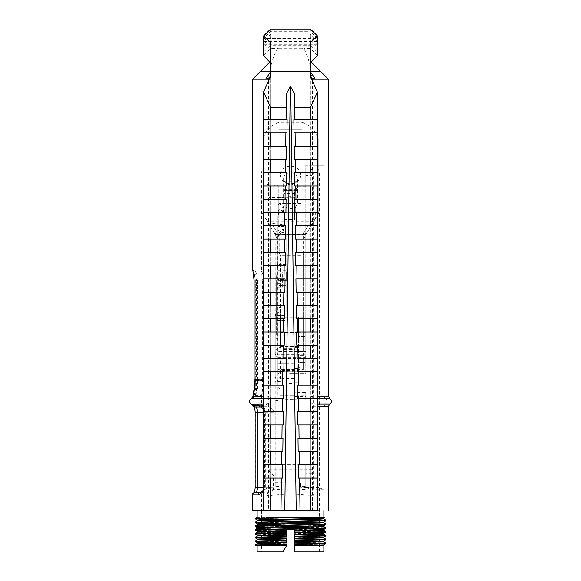 <?xml version="1.0" encoding="UTF-8"?>
<svg xmlns="http://www.w3.org/2000/svg" width="581" height="581" viewBox="0 0 581 581"><rect width="100%" height="100%" fill="white"/><g stroke="black" fill="none" stroke-linecap="round" stroke-linejoin="round"><path stroke-width="0.44" stroke-dasharray="2.9 2.18" d="M329.747 398.522L325.331 398.522L323.748 396.257L323.748 165.309L305.78 165.309L305.78 233.983L305.78 165.309L311.997 165.309L311.997 79.212L310.37 77.593L310.37 71.601L310.37 75.559L310.37 71.601L302.04 71.601L302.04 122.33L279.098 122.33L279.098 71.601L260.259 71.601L270.63 71.601L270.63 510.612L270.63 79.212L269.235 79.212M328.352 79.212L311.997 79.212L311.997 175.665L305.78 175.665M311.997 175.665L311.997 165.309L323.748 165.309M284.094 181.127L284.094 167.844L297.16 167.844L297.16 198.927L284.094 198.927L284.094 189.682L284.094 219.465L284.094 181.127L297.16 181.127L297.16 167.844L306.223 167.844C310.043 167.742 312.375 169.434 313.217 172.913L261.457 172.913L284.094 172.913L284.094 230.454L284.094 224.31L282.954 224.31L282.954 230.577C279.817 231.361 278.132 233.453 277.885 236.866L277.885 228.994A5.069 4.677 0 0 1 282.954 224.31L282.954 223.917L284.094 223.917L284.094 224.31M284.094 172.913L284.094 167.844L266.534 167.844L306.223 167.844M318.214 212.363L318.214 213.895L318.214 212.363L302.105 212.363L302.105 200.953L318.214 200.953L318.214 212.363L319.129 212.363L262.009 212.363L269.148 224.462L269.148 79.212L270.63 77.731L269.148 79.212L252.648 79.212M317.32 396.257L312.498 396.257L310.37 396.997L310.37 76.314L310.37 77.593L311.997 79.212M269.148 79.212L269.148 185.375L267.195 184.431L267.195 79.212L270.63 73.642L270.63 66.88C272.642 59.211 274.857 53.096 277.29 48.521L270.63 48.521L263.607 55.754M279.033 203.524L279.033 129.302L302.105 129.302L302.105 203.524L279.033 203.524L279.033 212.363L262.924 212.363L262.924 213.91L262.924 200.953L279.033 200.953L279.033 129.302L302.105 129.302L302.105 200.953M280.928 339.064L280.928 371.274L280.928 339.064L298.423 339.064L298.423 330.088L305.78 330.088L305.78 332.695L305.78 317.066L280.289 317.066L280.289 347.91L280.289 317.284L298.423 317.284L298.423 382.69L298.423 368.957L294.872 368.957L294.872 368.339L294.872 373.009L294.872 368.957M298.423 339.064L298.423 373.009L294.872 373.009M280.928 354.773L294.872 354.773L294.872 346.937L298.423 346.937L298.423 332.768L280.928 332.76L298.423 332.768L298.423 336.472L305.78 336.472L305.78 330.088M280.928 364.933L294.872 364.933L294.872 371.274L280.928 371.099M298.423 373.009L298.423 370.874L294.872 370.874M306.543 487.379L306.543 487.815L306.543 487.379L318.003 487.379L323.748 489.296L323.748 406.344L325.331 404.078L329.747 404.078M323.748 489.296L313.217 489.296L306.543 487.815M297.029 369.204L297.029 369.589C297.334 370.903 299.026 371.629 302.105 371.76L277.885 371.76L277.885 363.931L305.78 363.931L305.78 367.032L302.105 367.032L302.105 356.836A5.069 2.629 180 0 0 297.029 359.472L297.029 369.204C297.334 367.889 299.026 367.163 302.105 367.032M305.78 371.76L305.78 362.566L302.105 362.566L302.105 371.76L305.78 371.76L305.78 373.401L289.04 373.401L305.78 373.401L305.78 354.25L277.885 354.25L305.78 354.25L305.78 351.527L277.885 351.527L305.78 351.527L305.78 363.931M277.885 371.76L277.885 373.017L289.04 373.017L289.04 373.401L289.04 363.829L289.04 386.082L289.04 383.547L289.04 386.082L294.872 386.082L294.872 395.189L277.885 395.189L277.885 284.915L278.851 285.358L286.128 285.358L286.128 234.768L286.128 311.997L280.289 311.997A5.069 5.069 0 0 0 275.22 317.066L280.289 317.066L280.289 311.997L305.78 311.997L305.78 317.066M289.04 373.017L289.04 389.735L282.954 389.735A5.222 5.069 90 0 1 277.885 384.513L277.885 373.017M277.885 369.276L277.885 358.375L277.885 369.276L303.246 369.276L303.246 358.375L303.246 369.276L305.78 371.818L305.78 355.841L305.78 371.818M277.885 228.994A5.069 5.069 0 0 1 282.954 223.917L282.954 224.099A5.069 4.895 0 0 0 277.885 228.994L277.885 216.698C278.19 213.612 279.882 211.912 282.954 211.607L282.954 232.749L282.954 224.099L284.094 223.917M277.885 231.34A5.069 1.83 -0 0 1 282.954 229.51L284.094 229.51L284.094 232.749L282.954 232.574A5.069 4.895 180 0 0 277.885 237.469M284.094 224.099L284.094 232.574M305.78 392.306L305.78 395.712L298.423 395.712L298.423 400.018L305.78 400.018L305.78 392.306L294.872 392.306L294.872 378.384L282.954 378.384L282.954 369.603C280.057 370.337 278.379 372.123 277.936 374.97C278.539 377.076 280.216 378.216 282.954 378.384L282.954 389.735M305.78 395.712L305.78 400.018M268.335 407.07L260.578 407.07C263.716 407.165 265.858 408.857 267.013 412.14L267.013 487.212C265.858 490.502 263.716 492.194 260.578 492.289L268.335 492.289C271.022 492.26 272.881 490.567 273.912 487.212L273.912 412.14C272.903 408.806 271.044 407.121 268.335 407.07L261.457 407.07L261.98 407.07L262.888 408.508M272.758 490.756L267.071 496.21L269.003 487.045L269.003 469.266A4.568 4.437 90 0 0 269.039 469.847C269.824 472.665 271.291 474.307 273.44 474.771L273.44 489.906L272.758 490.756A4.437 3.755 -0 0 1 269.003 487.045L269.148 224.462L273.934 232.582A4.437 4.437 0 0 0 277.754 234.768L305.388 234.768L304.241 238.486L303.246 239.031L277.754 239.031L277.754 354.156L276.302 356.262L280.289 359.087L280.289 381.361L275.22 381.361L275.22 482.796L300.617 483.043L300.617 486.391L305.78 486.391L305.78 464.306L305.78 487.06L311.997 487.161L311.997 486.123L313.929 486.776L313.929 496.21L311.997 491.439L311.997 486.123M311.997 487.06L311.997 490.444C299.498 488.795 286.644 488.614 273.44 489.906A4.437 4.314 0 0 1 269.003 485.593L269.148 485.593M311.997 490.444L311.997 491.439M313.929 496.21C298.307 493.262 282.693 493.262 267.071 496.21L267.071 406.344L254.318 406.344L255.335 412.14L255.335 487.212C254.921 491.86 254.18 494.395 253.098 494.823L252.648 494.823M302.105 362.566A5.069 2.629 180 0 1 297.029 359.93L297.029 359.472M297.029 369.589L297.029 359.93M276.614 283.034L276.614 325.113L277.885 325.113L277.885 283.034L276.614 283.034L276.614 276.2L277.42 267.013L277.885 267.013L277.885 261.704L277.42 267.013M276.614 276.2L277.885 261.704L277.885 318.206L276.614 318.206L276.614 276.2M305.78 362.566L305.78 356.836L302.105 356.836M305.78 356.836L305.78 367.032M275.22 482.796L275.22 485.934L283.717 485.934L283.717 482.796M283.717 485.934L275.22 486.798L275.22 381.361M275.22 485.934L275.22 486.798M275.22 376.139L275.22 317.066A5.069 5.069 0 0 1 280.289 311.997L280.289 306.921C277.391 309.252 275.699 312.186 275.22 315.708L275.22 376.139A5.222 5.069 90 0 0 280.289 381.361M275.22 353.538L276.302 356.262M311.997 126.636L312.353 223.729L319.129 212.363L305.388 234.768L305.78 234.768L305.78 358.55L303.246 354.156L303.246 234.768L277.754 234.768L303.34 234.768A4.437 4.437 0 0 1 303.26 234.768M305.78 358.55L298.423 358.833L305.78 358.833L305.78 234.63L304.008 232.037L304.008 252.619L303.246 255.313L303.246 355.601L305.78 358.76M275.22 326.239L275.22 243.664M280.289 311.997A5.069 5.069 0 0 0 275.22 317.066L275.22 315.708M298.423 330.088L298.423 317.284M305.78 336.472L305.78 311.997L286.128 311.997L286.128 285.14M254.064 379.734A2.535 1.162 171.5 0 0 256.562 380.482L256.439 390.621L255.226 395.588L257.514 390.65L257.688 380.482L263.549 380.482L263.433 379.306L257.688 379.306L257.688 280.071L256.548 273.789L255.226 271.196L256.562 280.071L262.372 280.071L261.508 271.189L255.226 271.189L253.185 270.107C253.795 270.303 254.456 273.622 255.153 280.071L263.433 280.071L263.433 379.306M294.872 368.761L298.423 368.761L298.423 368.339L298.423 370.874M253.033 396.257C252.612 397.36 252.844 397.36 253.715 396.257L267.071 396.257L267.071 224.201L278.263 222.799L278.263 185.847L278.263 226.408L284.094 226.408L284.094 194.773L284.094 226.408M278.263 222.799L278.263 226.408M278.263 204.425L278.263 213.169L278.263 204.425L279.911 204.425L279.911 213.169L279.911 204.425C282.213 204.65 283.484 205.921 283.717 208.23L283.717 209.371L283.717 208.23M278.263 197.656L278.263 211.985L278.263 197.656L294.618 197.656L294.618 211.985L294.618 197.656M269.148 185.375L269.148 197.475L284.094 197.475M278.263 194.773L284.094 194.773M267.195 184.431L278.263 185.847M269.148 197.475L269.148 229.161L269.148 221.223L278.263 221.223M269.148 229.161L284.094 229.161M284.094 229.51L284.094 207.482L284.094 211.607L282.954 211.607L282.954 264.9L278.851 264.689L277.885 265.125L277.885 267.013M298.423 346.937L298.423 336.472M298.423 349.711L294.872 349.711L294.872 371.114L298.423 371.114M294.872 346.937L294.872 349.711M276.614 325.113L276.614 318.206M276.614 335.157L276.614 315.498L276.614 335.157L286.883 335.157L286.883 315.498L286.883 335.157M286.629 272.126L277.885 272.126L277.885 280.245L286.629 280.245L277.885 280.245L277.885 285.431L282.322 285.431L282.322 287.319L282.322 271.923L286.629 272.126L286.629 280.245L286.629 272.126M277.885 285.431L277.885 271.923L282.322 272.126L282.322 285.431M276.614 329.957L276.614 320.697L276.614 329.957L286.883 329.957L286.883 320.697L286.883 329.957M277.885 325.113L277.885 318.206M294.872 354.773L294.872 364.171L280.928 364.171M294.872 378.384L294.872 392.306M298.423 382.69L294.872 382.69M294.872 369.603L282.954 369.603L282.954 348.31L282.954 349.334L294.872 349.334M277.885 363.844L277.885 355.093L277.885 363.844L294.872 363.844L294.872 355.093L294.872 363.844M289.04 389.735L289.04 393.954L289.04 386.082L294.872 386.082L294.872 383.547L294.872 395.189M289.04 393.954L294.872 393.954M294.872 364.933L294.872 364.171M294.872 396.612L305.78 396.612M277.885 279.396L277.885 270.644L277.885 279.396L286.128 279.396L286.128 270.644L286.128 279.396M305.78 186.247L297.16 186.247M266.534 167.844C263.454 168.141 261.762 169.834 261.457 172.913L261.457 271.349C262.06 270.978 262.721 273.883 263.433 280.071M263.549 380.482C265.502 387.665 261.392 397.128 261.457 395.458L261.457 407.07L261.98 407.07M269.148 221.223L269.003 398.13A2.535 1.365 90 0 1 268.771 399.554L266.207 398.522L251.653 398.522M267.071 224.201L269.003 223.286M284.094 212.094L294.618 212.094C294.567 209.814 295.409 207.221 297.16 204.301L297.16 187.641L294.618 190.386L294.618 219.465L294.618 190.176L284.094 190.386M284.094 230.454L282.954 230.577M277.885 395.189L277.885 236.866M298.423 395.712L277.885 396.14M306.543 487.67L300.275 487.161L311.997 487.161M318.003 487.379L313.929 486.776M275.263 252.619L279.2 252.619L279.2 235.283C278.582 236.874 277.355 236.866 275.517 235.276L275.22 234.768L277.754 234.768L277.754 239.031L276.759 238.486L275.612 234.768L262.009 212.363L262.924 212.363M297.16 198.927L297.16 189.682L297.16 193.509L284.094 193.509M315.374 79.212L310.37 71.601C310.37 57.337 310.37 57.337 310.37 71.601C310.37 57.337 310.37 57.337 310.37 71.601L279.098 71.601L279.098 48.673L277.29 48.521M310.37 76.314L310.37 510.612L312.498 510.612L263.607 510.612M252.648 510.612L257.151 510.612M261.457 551.95L282.889 551.95L261.457 551.95L261.457 510.612L319.543 510.612L261.457 510.612L319.543 510.612L261.457 510.612L261.457 492.289L268.335 492.289M279.2 252.619L280.289 255.313L303.246 255.313M317.393 119.664L293.863 119.664M294.037 132.933L317.393 132.933M317.393 146.201L294.211 146.201M294.378 159.47L317.393 159.47M317.393 172.746L294.552 172.746M294.727 186.014L317.393 186.014M317.393 199.283L294.901 199.283M295.068 212.552L317.393 212.552M317.393 225.827L295.242 225.827M295.417 239.096L317.393 239.096M317.393 252.365L295.591 252.365M295.758 265.633L317.393 265.633M317.393 278.909L295.932 278.909M296.107 292.178L317.393 292.178M317.393 305.446L296.281 305.446M296.448 318.715L317.393 318.715M317.393 331.991L296.622 331.991M296.797 345.259L317.393 345.259M317.393 358.528L296.971 358.528M297.138 371.796L317.393 371.796M317.393 385.072L297.312 385.072M297.487 398.341L317.393 398.341M317.393 411.609L297.661 411.609M297.828 424.878L317.393 424.878M317.393 438.154L298.002 438.154M298.176 451.422L317.393 451.422M317.393 464.691L298.351 464.691M298.518 477.96L317.393 477.96M317.393 404.078L312.026 403.672L312.026 398.929A2.535 2.063 -0 0 1 310.37 396.997L310.37 510.612L317.393 510.612M310.37 79.212L311.663 79.212M302.105 203.524L302.105 212.363L279.033 212.363L279.033 200.953M269.148 125.939L262.924 138.423L262.924 200.953M262.924 138.503A25.361 25.361 0 0 1 279.098 122.33M302.04 122.33A25.361 25.361 0 0 1 318.214 138.503L312.353 127.014M318.214 200.953L318.214 138.503M263.607 398.522L268.974 398.929A2.535 2.063 180 0 0 270.63 396.997L268.502 396.257L263.607 396.257M270.63 75.559L270.63 79.212M270.63 72.741L270.63 73.496M279.2 235.283L270.15 221.869L277.58 232.879L277.689 234.651L303.326 234.651L303.435 232.879L310.937 221.869C312.956 221.55 314.227 220.824 314.749 219.705L305.78 234.63M275.517 235.276L273.934 232.582A4.437 4.437 0 0 0 277.754 234.768L303.34 234.768A4.437 4.437 0 0 0 307.073 232.603A4.437 4.437 0 0 1 303.34 234.768L286.128 234.768M266.33 219.691C267.071 220.983 268.342 221.71 270.15 221.877L310.937 221.869L304.008 232.037M314.757 219.705L312.353 223.729M307.255 232.298A4.437 2.593 30.8 0 1 303.435 232.879L277.58 232.879A4.437 2.6 149.5 0 1 273.753 232.284M303.326 234.651L307.138 232.48M273.862 232.465L277.689 234.651M273.934 232.582A4.437 4.437 0 0 0 277.754 234.768A4.437 4.437 0 0 1 273.934 232.582M262.924 138.423L262.924 213.91M287.137 119.664L263.607 119.664M286.963 132.933L263.607 132.933M286.789 146.201L263.607 146.201M286.622 159.47L263.607 159.47M286.448 172.746L263.607 172.746M286.273 186.014L263.607 186.014M286.099 199.283L263.607 199.283M285.932 212.552L263.607 212.552M285.758 225.827L263.607 225.827M285.583 239.096L263.607 239.096M285.409 252.365L263.607 252.365M285.235 265.633L263.607 265.633M285.068 278.909L263.607 278.909M284.893 292.178L263.607 292.178M284.719 305.446L263.607 305.446M284.545 318.715L263.607 318.715M284.378 331.991L263.607 331.991M284.203 345.259L263.607 345.259M284.029 358.528L263.607 358.528M283.855 371.796L263.607 371.796M283.688 385.072L263.607 385.072M283.513 398.341L263.607 398.341M283.339 411.609L263.607 411.609M283.165 424.878L263.607 424.878M282.998 438.154L263.607 438.154M282.824 451.422L263.607 451.422M282.649 464.691L263.607 464.691M282.475 477.96L263.607 477.96M297.341 305.446L297.174 292.178M283.826 292.178L283.659 305.446M297 278.909L296.826 265.633M297.69 331.991L297.516 318.715M296.651 252.365L296.484 239.096M298.031 358.528L297.864 345.259M296.31 225.827L296.136 212.552M298.38 385.072L298.206 371.796M295.961 199.283L295.794 186.014M298.721 411.609L298.554 398.341M295.62 172.746L295.446 159.47M299.07 438.154L298.895 424.878M295.271 146.201L295.104 132.933M299.411 464.691L299.244 451.422M294.93 119.664L294.596 94.195M300.014 510.612L299.585 477.96M283.484 318.715L283.31 331.991M284.174 265.633L284 278.909M283.136 345.259L282.969 358.528M284.516 239.096L284.349 252.365M282.794 371.796L282.62 385.072M284.864 212.552L284.69 225.827M282.446 398.341L282.279 411.609M285.206 186.014L285.039 199.283M282.105 424.878L281.93 438.154M285.554 159.47L285.38 172.746M281.756 451.422L281.589 464.691M285.896 132.933L285.729 146.201M281.415 477.96L280.986 510.612M286.404 94.195L286.07 119.664M255.182 492.289L261.457 492.289M262.888 490.851L261.98 492.289M263.607 491.78L265.321 487.212L265.321 412.14L263.607 407.579M254.238 406.889L253.991 406.373L255.604 407.07A2.535 2.506 90 0 1 253.301 405.531L252.851 405.531M254.318 406.344L253.301 405.531A2.535 2.506 90 0 0 251.943 404.18L252.982 404.078A2.535 2.426 90 0 1 254.318 406.344M254.238 492.47L253.984 492.986L255.604 492.289A2.535 2.506 -90 0 0 253.098 494.823M254.02 280.071L256.562 280.071L256.562 379.306L262.372 379.306L262.372 280.071M262.372 379.306L262.452 380.482L256.562 380.482L256.562 379.306L254.02 379.306M252.648 268.778L253.926 271.436L255.335 280.071L255.153 379.306A2.535 2.535 0 0 0 255.204 379.821A2.535 1.155 168.3 0 1 255.335 379.306L257.688 379.306L257.688 380.482A2.535 1.155 168.3 0 1 255.204 379.821C257.129 389.408 253.025 397.426 253.251 396.583L255.226 395.588L261.457 395.458C262.43 393.003 262.765 388.006 262.452 380.482M255.335 280.071L255.335 379.306C256.395 386.263 255.858 391.914 253.715 396.264M297.16 204.301L297.16 193.509M297.16 181.127L297.16 187.663M286.128 264.9L282.954 264.9M277.885 283.034L277.885 284.915M284.094 198.927L284.094 211.607M284.094 210.119L282.954 210.119C279.882 210.518 278.19 212.711 277.885 216.698L277.885 265.125M277.885 363.931L277.885 352.776M282.954 285.14L282.954 349.334C279.722 348.404 278.03 346.37 277.885 343.24L277.9 343.64C278.35 346.479 280.035 348.041 282.954 348.31L294.872 348.31M277.885 362.849L277.885 384.513M297.545 202.624A6.972 5.963 180 0 0 290.565 196.661A6.972 5.963 180 0 0 283.593 202.624A6.972 5.963 180 0 0 290.565 208.586A6.972 5.963 180 0 0 297.545 202.624L297.545 178.607A6.972 5.963 180 0 0 290.565 172.644A6.972 5.963 180 0 0 283.593 178.607A6.972 5.963 180 0 0 286.099 183.182A6.972 5.963 180 0 0 295.039 183.182A6.972 5.963 180 0 0 297.545 178.607M300.798 174.983A10.233 8.744 180 0 0 286.23 167.067A10.233 8.744 180 0 0 284.015 181.7A10.233 8.744 180 0 0 297.123 181.7A10.233 8.744 180 0 0 300.798 174.983M252.982 404.078L266.207 404.078L268.277 403.112L269.148 403.628L269.148 487.045M268.277 403.105L269.003 404.47L269.003 487.045M267.398 403.715A2.535 2.121 0 0 1 269.003 405.683L267.071 406.344A2.535 1.569 90 0 0 266.207 404.078M263.607 406.344L268.502 406.344L270.63 405.603A2.535 2.063 180 0 0 268.974 403.672L263.607 404.078M312.026 403.672A2.535 2.063 -0 0 0 310.37 405.603L312.498 406.344L317.393 406.344M298.423 400.018C290.239 399.488 282.504 399.75 275.22 400.803M266.207 398.522A2.535 1.569 -90 0 0 267.071 396.257L269.003 396.917A2.535 2.121 180 0 1 267.398 398.886M269.148 223.286L269.003 398.13M269.148 403.628L269.148 397.709M268.974 398.929L268.974 403.672M269.148 399.525L268.771 399.554M252.357 398.522A2.535 2.462 -90 0 0 253.715 396.257M312.026 398.929L317.393 398.522M325.331 398.522C327.822 400.374 327.822 402.226 325.331 404.078M313.217 489.296L313.217 172.913M305.78 464.306L275.22 464.306M305.78 483.043L300.617 483.043M305.78 487.06L305.78 486.391M300.275 487.161L300.617 486.391M318.214 213.895L318.214 138.38M310.37 71.601L310.37 66.35C308.395 58.935 306.223 52.987 303.848 48.521L302.04 48.673L302.04 71.601L270.63 71.601C270.63 57.337 270.63 57.337 270.63 71.601C270.63 57.337 270.63 57.337 270.63 71.601L265.626 79.212M317.32 52.878L263.607 52.878L270.63 45.652L310.37 45.652L310.37 48.521L303.848 48.521M302.04 48.673L279.098 48.673M270.63 45.652L270.63 48.521M317.32 47.134L263.607 47.134L270.63 39.907L270.63 42.776L263.607 50.01L317.32 50.01M270.63 39.907L310.37 39.907L317.32 46.981M317.32 44.265L263.607 44.265L270.63 37.031L310.37 37.031L317.393 44.185M310.37 45.652L317.32 52.726M317.393 55.674L310.37 48.521M269.773 62.087L270.63 62.959L270.63 66.88M310.37 42.674L310.37 62.85L311.176 62.036M310.37 66.35L310.37 62.85M317.393 49.93L310.37 42.776L270.63 42.776L270.63 62.959M310.37 29.05L310.37 31.287L270.63 31.287L263.607 38.52L317.32 38.52M270.63 29.05L270.63 31.287M317.393 38.44L310.37 31.287M317.32 41.389L263.607 41.389L270.63 34.163L310.37 34.163L317.32 41.236M270.63 34.163L270.63 37.031M310.37 34.163L310.37 37.031M310.37 39.907L310.37 42.776M257.376 528.405L286.694 529.306L286.694 534.905L255.204 534.041M257.361 527.671L323.624 529.589M294.306 529.204L323.639 530.322M323.849 551.95L294.306 551.95L294.306 545.479L294.306 551.95L319.543 551.95L294.306 551.95L294.306 529.124L286.694 529.306M257.376 524.599L323.639 526.517M257.383 523.888L323.624 525.79M257.361 520.801L323.617 522.697M257.383 520.082L323.624 521.985M325.818 520.699L255.204 518.826M255.182 518.267L325.803 520.148M325.818 524.505L255.204 522.624M255.182 522.072L325.796 523.953M325.818 528.311L255.204 526.43M255.182 525.878L325.796 527.759M255.212 544.876L286.694 545.479L257.151 545.479L286.694 545.479L286.694 529.335M286.694 532.595L286.694 533.133M286.694 536.401L286.694 536.938M286.694 540.207L286.694 542.516L255.212 541.645M286.694 544.012L286.694 544.55M294.306 544.419L294.306 543.881M294.306 540.613L294.306 540.076M294.306 538.812L294.306 538.064M294.306 536.808L294.306 536.27M294.306 533.002L294.306 532.465M294.306 531.208L294.306 530.453M275.307 517.584L256.352 517.584M324.656 517.584L323.849 517.584M255.182 529.676L286.694 530.562M271.262 517.584L314.946 517.584L271.262 517.584L323.624 518.891M325.788 532.138L294.306 531.237L294.306 530.693L325.788 531.564M325.81 535.922L294.306 535.036L294.306 534.498L325.788 535.362M294.306 534.498L294.306 533.249L323.639 534.121M325.788 539.742L294.306 538.841L294.306 538.304L325.788 539.168M294.306 538.304L294.306 537.047L323.632 537.933M325.788 543.547L294.306 542.647L294.306 542.109L325.796 542.974M294.306 542.109L294.306 540.853L323.632 541.739M270.485 545.479L255.197 545.45M255.19 541.093L286.694 541.979M257.368 542.886L286.694 543.772L286.694 545.479M286.694 542.516L286.694 543.772M255.19 537.287L286.694 538.173L286.694 538.71L255.212 537.846M257.361 539.088L286.694 539.967L286.694 540.715L257.368 539.836M286.694 538.71L286.694 539.967M255.19 533.481L286.694 534.367M257.361 535.29L286.694 536.161L286.694 538.173M286.694 534.905L286.694 536.161M323.849 545.479L294.306 545.479L294.306 542.647M294.306 543.91L323.61 544.811M294.306 540.853L294.306 538.841M294.306 540.105L323.61 541.005M294.306 537.047L294.306 535.036M294.306 536.299L323.617 537.2M294.306 533.249L294.306 531.237M294.306 532.494L323.61 533.394M257.368 531.477L286.694 532.356M286.694 531.107L255.19 530.221M309.738 517.584L323.624 518.179M294.306 544.658L323.486 545.479M257.39 543.62L286.694 544.52M257.383 536.009L286.694 536.909M257.39 532.203L286.694 533.104M257.151 551.95L282.889 551.95M310.37 73.467L313.929 79.212L313.929 165.309M298.423 353.931L280.928 353.931M298.423 346.37L280.928 346.37M298.423 361.026L280.928 361.026M265.321 412.14L273.912 412.14M265.321 487.212L273.912 487.212M311.997 474.771L273.44 474.771M277.754 354.156L303.246 354.156M298.423 359.087L280.289 359.087M275.22 317.284L305.78 317.284M275.263 317.284L280.289 317.284L280.289 255.313M298.423 327.909L305.78 327.909M280.289 306.921L286.128 306.921M311.997 473.762L305.78 473.762M311.997 469.339L305.78 469.339M298.423 347.67L294.872 347.67M277.885 273.804L282.322 273.804M277.885 283.245L282.322 283.245M277.885 338.534L276.614 338.534M277.885 394.927L294.872 394.927M277.885 363.829L289.04 363.829M303.246 355.601L298.423 355.601M315.301 212.363L315.301 218.79M284.094 190.437L297.16 190.437M269.039 469.847L305.78 469.847M305.78 252.619L304.008 252.619M313.312 398.522A2.535 1.474 90 0 1 312.498 396.257L312.498 81.086M268.502 80.861L268.502 396.257A2.535 1.474 90 0 1 267.688 398.522M265.837 212.363L265.837 218.855M323.748 396.257L328.352 396.257M278.059 357.707L305.78 357.707M267.688 404.078A2.535 1.474 -90 0 1 268.502 406.344L268.502 510.612M328.352 406.344L323.748 406.344M312.498 510.612L312.498 406.344A2.535 1.474 -90 0 1 313.312 404.078M251.479 404.18L251.943 404.18M298.423 332.368L280.928 332.368M294.872 371.274L280.928 371.274M277.885 358.375L303.246 358.375L305.78 355.841M277.885 237.818C278.183 234.739 279.875 233.046 282.954 232.749L284.094 232.749M298.423 347.91L280.289 347.91C277.21 348.215 275.517 349.907 275.22 352.987M311.997 469.266L305.78 469.266M278.263 213.169L279.911 213.169C282.213 212.944 283.484 211.673 283.717 209.371M278.263 211.985L294.618 211.985M298.423 350.111L294.872 350.111M298.423 368.339L294.872 368.339M277.885 271.923L282.322 271.923M277.885 287.319L282.322 287.319M277.885 307.894L276.614 307.894M277.885 342.768L276.614 342.768M276.614 320.697L286.883 320.697M276.614 315.498L286.883 315.498M289.04 383.547L294.872 383.547M294.872 370.627L282.954 370.627C280.195 370.845 278.517 372.305 277.929 375.014M294.872 355.093L277.885 355.093M298.423 332.695L305.78 332.695M286.128 270.644L277.885 270.644M284.094 219.465L294.618 219.465M277.885 216.698C278.553 212.007 277.166 208.913 282.954 207.482L284.094 207.482M263.607 409.431L264.478 412.14L264.478 487.212L263.607 489.936M294.618 190.176L297.16 187.641M284.094 189.682L297.16 189.682M286.128 264.689L278.851 264.689M286.128 285.358L278.851 285.358M283.593 178.607L283.593 202.624M295.039 183.182L297.123 181.7M286.099 183.182L284.015 181.7M319.543 551.95L319.543 172.913C319.238 169.834 317.546 168.141 314.466 167.844"/><path stroke-width="0.87" d="M290.689 86.032L296.208 510.612L284.792 510.612L290.311 86.032L294.596 94.195L294.778 107.79L310.37 107.79L317.393 92.074L310.37 76.314L310.37 71.601L320.741 71.601L328.352 79.212L311.663 79.212M270.63 61.23L260.259 71.601L310.37 71.601L310.37 42.674L317.393 35.855L317.393 55.674L311.176 62.036M253.033 396.264C254.5 391.885 254.863 386.227 254.122 379.306L254.122 280.071L252.648 268.785L252.648 79.212L260.259 71.601L270.63 71.601L270.63 76.075L263.607 91.907L270.63 107.79L286.222 107.79L286.404 94.195L290.311 86.032M252.648 79.212L269.235 79.212M310.37 75.559L310.37 76.314L310.37 75.559L312.498 79.212L312.498 81.086M255.604 492.289C256.613 492.005 257.303 490.313 257.688 487.212L257.688 412.14C257.303 409.046 256.606 407.354 255.604 407.07L261.457 407.07M262.888 408.508L263.433 412.14L263.433 487.212L262.888 490.851M255.604 407.07L260.578 407.07A2.535 2.15 -90 0 1 258.603 405.531L263.607 406.344M273.259 510.612L252.648 510.612L252.648 494.823L258.429 494.823L263.607 491.78M257.151 517.584L257.151 510.612L307.741 510.612M270.63 464.691L282.649 464.691L282.475 477.96L281.415 477.96L280.986 510.612L270.63 510.612L270.63 477.96L263.607 477.96L263.607 464.691L270.63 464.691L270.63 451.422L263.607 451.422L263.607 438.154L270.63 438.154L270.63 424.878L263.607 424.878L263.607 411.609L270.63 411.609L270.63 398.341L263.607 398.341L263.607 385.072L270.63 385.072L270.63 371.796L263.607 371.796L263.607 358.528L270.63 358.528L270.63 345.259L263.607 345.259L263.607 331.991L270.63 331.991L270.63 318.715L263.607 318.715L263.607 305.446L270.63 305.446L270.63 292.178L263.607 292.178L263.607 278.909L270.63 278.909L270.63 265.633L263.607 265.633L263.607 252.365L270.63 252.365L270.63 239.096L263.607 239.096L263.607 225.827L270.63 225.827L270.63 212.552L263.607 212.552L263.607 199.283L270.63 199.283L270.63 186.014L263.607 186.014L263.607 172.746L270.63 172.746L270.63 159.47L263.607 159.47L263.607 146.201L270.63 146.201L270.63 132.933L263.607 132.933L263.607 91.907M263.607 199.283L263.607 186.014M295.794 186.014L295.961 199.283L310.37 199.283L310.37 186.014L294.727 186.014L294.552 172.746L317.393 172.746L317.393 159.47L295.446 159.47L295.62 172.746M295.104 132.933L295.271 146.201L317.393 146.201L317.393 132.933L294.037 132.933L293.863 119.664L317.393 119.664L317.393 92.074M317.32 119.664L317.32 132.933M317.32 146.201L317.32 159.47M317.32 172.746L317.32 186.014M310.37 199.283L317.393 199.283L317.393 186.014L310.37 186.014M317.32 199.283L317.32 212.552M310.37 225.827L317.393 225.827L317.393 212.552L296.136 212.552L296.31 225.827L310.37 225.827L310.37 212.552M317.32 225.827L317.32 239.096M317.393 252.365L317.393 239.096L296.484 239.096L296.651 252.365L317.393 252.365M317.32 252.365L317.32 265.633M317.393 278.909L317.393 265.633L296.826 265.633L297 278.909L317.393 278.909M317.32 278.909L317.32 292.178M310.37 305.446L317.393 305.446L317.393 292.178L297.174 292.178L297.341 305.446L310.37 305.446L310.37 292.178M317.32 305.446L317.32 318.715M310.37 331.991L317.393 331.991L317.393 318.715L297.516 318.715L297.69 331.991L310.37 331.991L310.37 318.715M317.32 331.991L317.32 345.259M317.393 358.528L317.393 345.259L297.864 345.259L298.031 358.528L317.393 358.528M317.32 358.528L317.32 371.796M317.393 385.072L317.393 371.796L298.206 371.796L298.38 385.072L317.393 385.072M317.32 385.072L317.32 398.341M310.37 411.609L317.393 411.609L317.393 398.341L298.554 398.341L298.721 411.609L310.37 411.609L310.37 398.341M317.32 411.609L317.32 424.878M310.37 438.154L317.393 438.154L317.393 424.878L298.895 424.878L299.07 438.154L310.37 438.154L310.37 424.878M317.32 438.154L317.32 451.422M317.393 464.691L317.393 451.422L299.244 451.422L299.411 464.691L317.393 464.691M317.32 464.691L317.32 477.96M310.37 510.612L310.37 477.96L317.393 477.96L317.393 510.612L300.014 510.612L299.585 477.96L298.518 477.96L298.351 464.691L299.411 464.691M310.37 172.746L310.37 159.47M310.37 278.909L310.37 265.633M310.37 385.072L310.37 371.796M310.37 464.691L310.37 451.422M310.37 358.528L310.37 345.259M310.37 252.365L310.37 239.096M310.37 146.201L310.37 132.933M310.37 119.664L310.37 107.79M310.37 477.96L299.585 477.96M263.607 305.446L263.607 292.178M263.607 411.609L263.607 398.341M263.607 477.96L263.607 510.612L270.63 510.612M263.607 385.072L263.607 371.796M263.607 278.909L263.607 265.633M263.607 172.746L263.607 159.47M263.607 225.827L263.607 212.552M263.607 331.991L263.607 318.715M263.607 438.154L263.607 424.878M263.607 464.691L263.607 451.422M263.607 358.528L263.607 345.259M263.607 252.365L263.607 239.096M263.607 146.201L263.607 132.933M296.484 239.096L295.417 239.096L295.242 225.827L296.31 225.827M297.864 345.259L296.797 345.259L296.622 331.991L297.69 331.991M299.244 451.422L298.176 451.422L298.002 438.154L299.07 438.154M298.895 424.878L297.828 424.878L297.661 411.609L298.721 411.609M297.516 318.715L296.448 318.715L296.281 305.446L297.341 305.446M296.136 212.552L295.068 212.552L294.901 199.283L295.961 199.283M295.446 159.47L294.378 159.47L294.211 146.201L295.271 146.201M296.826 265.633L295.758 265.633L295.591 252.365L296.651 252.365M298.206 371.796L297.138 371.796L296.971 358.528L298.031 358.528M298.554 398.341L297.487 398.341L297.312 385.072L298.38 385.072M297.174 292.178L296.107 292.178L295.932 278.909L297 278.909M263.607 119.664L270.63 119.664L270.63 107.79M317.393 35.855L310.37 29.05L270.63 29.05L263.607 35.928L270.63 42.783L270.63 72.741M270.63 119.664L287.137 119.664L286.963 132.933L270.63 132.933M270.63 146.201L285.729 146.201L285.896 132.933M294.778 107.79L294.93 119.664M286.07 119.664L286.222 107.79M285.729 146.201L286.789 146.201L286.622 159.47L270.63 159.47M270.63 172.746L285.38 172.746L285.554 159.47M285.38 172.746L286.448 172.746L286.273 186.014L270.63 186.014M270.63 199.283L285.039 199.283L285.206 186.014M285.039 199.283L286.099 199.283L285.932 212.552L270.63 212.552M270.63 225.827L284.69 225.827L284.864 212.552M284.69 225.827L285.758 225.827L285.583 239.096L270.63 239.096M270.63 252.365L284.349 252.365L284.516 239.096M284.349 252.365L285.409 252.365L285.235 265.633L270.63 265.633M270.63 278.909L284 278.909L284.174 265.633M284 278.909L285.068 278.909L284.893 292.178L270.63 292.178M270.63 305.446L283.659 305.446L283.826 292.178M283.659 305.446L284.719 305.446L284.545 318.715L270.63 318.715M270.63 331.991L283.31 331.991L283.484 318.715M283.31 331.991L284.378 331.991L284.203 345.259L270.63 345.259M270.63 358.528L282.969 358.528L283.136 345.259M282.969 358.528L284.029 358.528L283.855 371.796L270.63 371.796M270.63 385.072L282.62 385.072L282.794 371.796M282.62 385.072L283.688 385.072L283.513 398.341L270.63 398.341M270.63 411.609L282.279 411.609L282.446 398.341M282.279 411.609L283.339 411.609L283.165 424.878L270.63 424.878M270.63 438.154L281.93 438.154L282.105 424.878M281.93 438.154L282.998 438.154L282.824 451.422L270.63 451.422M281.589 464.691L281.756 451.422M281.415 477.96L270.63 477.96M296.208 510.612L300.014 510.612M280.986 510.612L284.792 510.612M258.429 494.823A2.535 2.15 90 0 1 260.578 492.289L255.182 492.289C251.406 493.741 253.301 493.988 252.648 494.823M263.607 407.579L262.423 406.344A2.535 1.881 -90 0 0 261.385 404.078L251.479 404.18C248.944 402.321 248.944 400.403 251.464 398.428L252.837 396.736L254.456 386.503L254.05 379.676A2.535 1.162 171.5 0 0 254.05 379.683A2.535 1.162 171.5 0 0 254.064 379.734M254.122 379.306A2.535 1.162 171.5 0 0 254.05 379.676A2.535 2.535 0 0 1 254.02 379.306L254.122 379.306M252.648 268.785L254.028 280.071M252.357 398.522L251.653 398.522A2.535 2.513 90 0 0 253.033 396.257C252.612 397.36 252.844 397.36 253.715 396.257M263.607 35.928L263.607 55.754L269.773 62.087M265.626 79.212L270.63 71.601L320.741 71.601L310.37 61.23M257.383 527.693L255.182 526.415L256.098 526.277L325.803 524.527L323.624 525.79L259.838 527.439L257.361 527.671L257.361 528.412M257.39 531.492L255.19 530.221L325.803 528.332L323.624 529.589L294.306 530.453L294.306 532.465L294.306 531.208L323.624 530.322L325.788 531.564L321.707 531.876L294.306 532.465L294.306 533.002L325.788 532.138L323.61 533.394L294.306 534.259L294.306 536.27L294.306 534.259M257.383 523.888L255.182 522.61L256.09 522.472L325.803 520.721L323.624 521.985L259.838 523.634L257.361 523.866L257.361 524.607M323.639 525.783L323.639 526.517L321.162 526.756L257.376 528.405L255.197 529.661L255.182 530.221M324.656 517.584L323.624 518.179L313.37 518.651L259.838 519.828L257.361 520.06L257.361 520.801M323.639 521.978L323.639 522.718L321.162 522.951L257.376 524.599L255.197 525.856L255.182 526.415M257.383 520.082L255.204 518.826L255.182 518.267L275.307 517.584L314.946 517.584M255.182 518.804C254.1 518.397 283.63 517.991 305.693 517.584M256.352 517.584L255.182 518.267M255.182 522.61L255.197 522.05L257.376 520.794L321.162 519.145L323.639 518.913L323.639 518.172M323.624 518.891L325.818 520.169L319.557 520.532L255.197 522.05M325.803 524.527L325.818 523.975L255.197 525.856M323.617 522.697L325.818 523.975M325.803 528.332L325.818 527.78M323.617 526.502L325.796 527.759L324.975 527.911L255.197 529.661M286.694 545.479L282.889 551.95L286.694 545.479L282.889 551.95L286.694 545.479L255.291 545.479L286.694 544.55L286.694 545.479L286.694 544.012L255.212 544.876L257.39 543.62L286.694 542.756L286.694 542.008L257.368 542.886M286.694 530.591L286.694 532.595L255.19 533.481L257.39 532.203L286.694 531.346L286.694 530.591L257.368 531.477M286.694 534.397L286.694 536.401L255.19 537.287L257.383 536.009L286.694 535.152L286.694 534.397L257.368 535.283L255.19 534.019L286.694 533.133L286.694 531.346M286.694 538.202L286.694 540.207L255.19 541.093L257.383 539.814L286.694 538.95L286.694 538.202L257.368 539.081L255.19 537.824L286.694 536.938L286.694 535.152M257.39 542.908L255.647 541.536L286.694 540.744L286.694 542.756M323.617 541.717L325.796 542.974L325.353 543.09L294.306 543.881L294.306 545.479L294.306 544.419L325.788 543.547L323.61 544.811L304.248 545.479M294.306 543.881L294.306 540.613L325.788 539.742L323.61 541.005L294.306 541.87L294.306 543.881M323.61 537.912L325.81 539.19L321.714 539.488L294.306 540.076L294.306 538.812L294.306 542.109M294.306 535.007L323.632 534.128L325.81 535.384L294.306 536.27L294.306 538.064L294.306 536.808L325.81 535.922L323.617 537.2L294.306 538.064L294.306 538.812L323.632 537.933M294.306 530.453L294.306 529.204L294.306 530.453M266.054 517.584L323.849 517.584L323.849 510.612M294.306 530.693L294.306 529.444M323.632 541.739L294.306 542.618M297.93 545.479L294.306 545.479L294.306 551.95L323.849 551.95L323.849 545.479L297.922 545.479M255.248 545.479L255.182 544.898M286.694 542.008L286.694 538.95M282.889 551.95L257.151 551.95L257.151 545.479M253.991 406.373C254.638 407.579 255.03 409.503 255.153 412.14L263.433 412.14M310.37 71.601L315.374 79.212M270.63 75.559L268.502 79.212L268.502 80.861M253.984 492.986C254.66 491.853 255.052 489.928 255.153 487.212L263.433 487.212M251.479 404.18L252.851 405.531L258.603 405.531A2.535 2.15 -90 0 0 257.441 404.18M317.393 398.522L329.747 398.522L328.352 396.257L317.32 396.257M254.122 280.071L254.02 379.306M263.607 396.257L253.033 396.257M317.393 406.344L328.352 406.344L328.352 510.612M263.607 404.078L261.385 404.078M251.653 398.522L263.607 398.522M329.747 398.522C331.998 400.345 331.998 402.19 329.747 404.078L317.393 404.078M263.607 409.431L262.256 407.913L260.578 407.07M252.851 405.531C252.742 406.032 253.519 406.547 255.182 407.07M255.153 487.212L255.153 412.14M260.578 492.289L262.292 491.417L263.607 489.936M328.352 396.257L328.352 79.212M329.747 404.078L328.352 406.344M323.639 529.582L323.639 530.322M325.818 520.169L325.818 520.707M325.818 531.579L325.818 532.123M325.818 535.384L325.818 535.922M325.818 539.19L325.818 539.727M325.818 542.995L325.818 543.533M255.182 541.093L255.182 541.63M255.182 537.287L255.182 537.824M255.182 533.481L255.182 534.019M323.639 544.796L323.639 545.479M257.361 542.886L257.361 543.634M323.639 540.991L323.639 541.739M257.361 539.081L257.361 539.829M323.639 537.185L323.639 537.933M257.361 535.283L257.361 536.023M323.639 533.38L323.639 534.128M257.361 531.477L257.361 532.218"/></g></svg>
